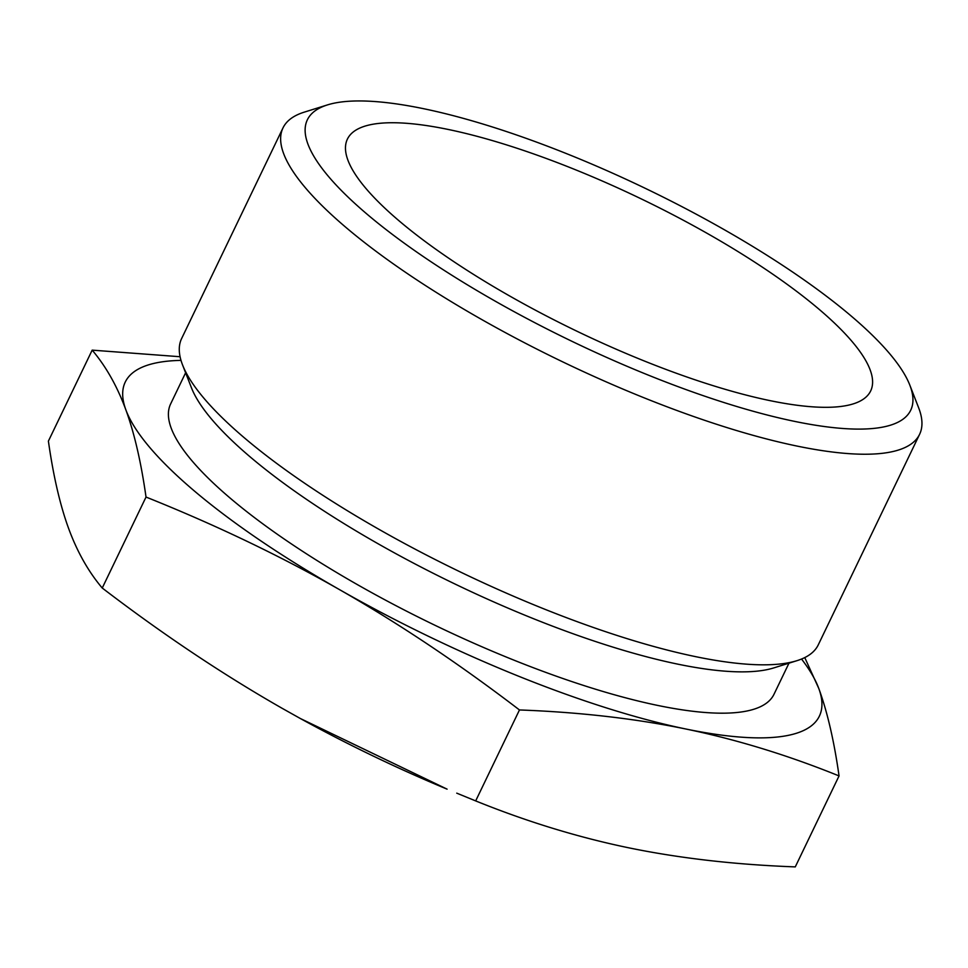 <?xml version="1.0" encoding="UTF-8"?>
<svg xmlns="http://www.w3.org/2000/svg" width="968" height="968" viewBox="0 0 968 968"><rect width="100%" height="100%" fill="white"/><g stroke="black" fill="none" stroke-linecap="round" stroke-linejoin="round"><path stroke-width="1.45" d="M770.08 400.643A290.352 73.568 -154.3 0 1 478.676 277.61A290.352 73.568 -154.3 0 1 347.403 139.114A290.352 73.568 -154.3 0 1 447.978 129.41A290.352 73.568 -154.3 0 1 739.395 252.442A290.352 73.568 -154.3 0 1 870.668 390.939A290.352 73.568 -154.3 0 1 770.08 400.643M185.614 372.789L170.634 403.922A334.795 84.821 25.7 0 0 321.993 563.618A334.795 84.821 25.7 0 0 658.01 705.49A334.795 84.821 25.7 0 0 773.989 694.298L788.98 663.165M182.577 364.984L191.41 387.684A334.795 84.821 25.7 0 0 677.903 664.169A334.795 84.821 25.7 0 0 773.71 667.932L796.966 660.672A353.247 89.504 -154.3 0 1 695.883 656.703A353.247 89.504 -154.3 0 1 182.577 364.984A353.247 89.504 -154.3 0 1 181.633 338.522L282.983 127.921A353.247 89.504 25.7 0 0 442.691 296.414A353.247 89.504 25.7 0 0 797.233 446.115A353.247 89.504 25.7 0 0 919.6 434.305A353.247 89.504 25.7 0 0 918.656 407.831L909.823 385.131A334.795 84.821 -154.3 0 1 794.74 421.407A334.795 84.821 -154.3 0 1 425.146 257.815A334.795 84.821 -154.3 0 1 327.523 104.883A334.795 84.821 -154.3 0 1 423.331 108.646A334.795 84.821 -154.3 0 1 909.823 385.131M327.523 104.883L304.267 112.143A353.247 89.504 25.7 0 0 282.983 127.921M181.004 360.386A385.167 97.587 25.7 0 0 125.804 409.682C117.188 386.28 105.984 366.436 92.178 350.138L48.4 441.106C53.313 475.869 60.052 505.006 68.619 528.48C77.234 551.869 88.439 571.725 102.245 588.024C162.709 634.258 222.713 674.381 282.269 708.382L300.334 718.51L447.095 789.15A385.167 97.587 -154.3 0 1 300.443 718.571A385.167 97.587 -154.3 0 1 300.395 718.546M919.6 434.305L818.25 644.894A353.247 89.504 -154.3 0 1 796.966 660.672M456.751 793.155L475.675 800.911C526.786 821.614 577.811 837.26 628.776 847.823C679.778 858.301 735.281 864.666 795.272 866.892L839.05 775.925C787.94 755.221 736.914 739.588 685.949 729.025A385.167 97.587 25.7 0 0 818.819 688.55A385.167 97.587 25.7 0 0 801.54 659.039M92.178 350.138L180.084 356.732M804.771 657.587L818.819 688.55C827.398 712.024 834.138 741.149 839.05 775.925M685.949 729.025C634.947 718.534 579.457 712.182 519.465 709.955C459.001 663.709 398.985 623.586 339.441 589.585A385.167 97.587 25.7 0 0 685.949 729.025M339.441 589.585C279.849 555.668 215.38 524.825 146.023 497.056C141.11 462.281 134.37 433.156 125.804 409.682A385.167 97.587 25.7 0 0 339.441 589.585M475.675 800.911L519.465 709.955M102.245 588.024L146.023 497.056"/></g></svg>

